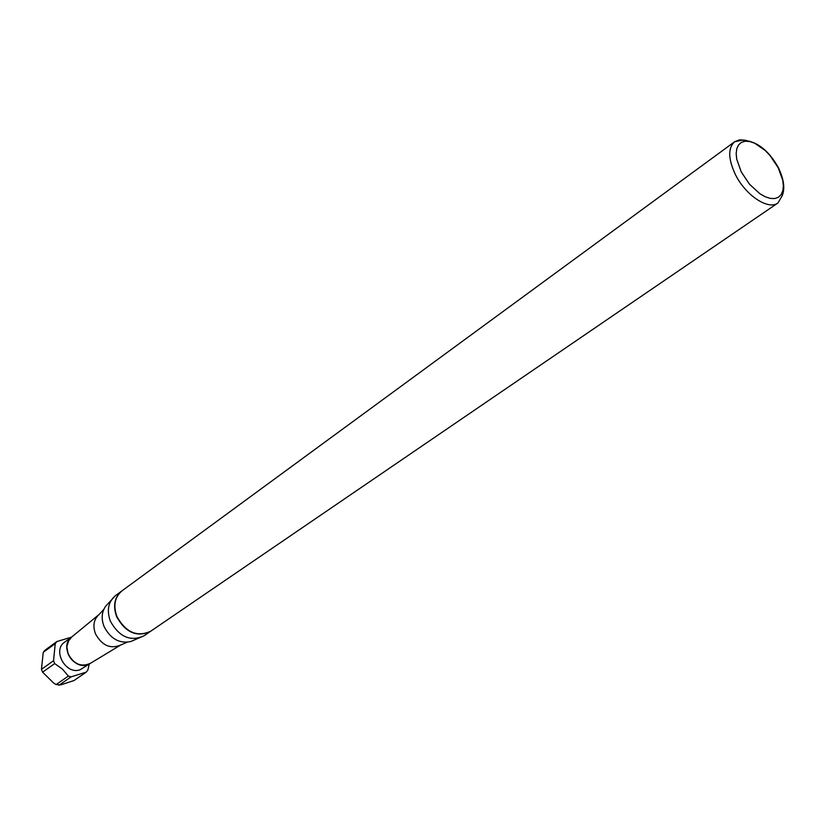 <?xml version="1.0" encoding="UTF-8"?>
<svg xmlns="http://www.w3.org/2000/svg" width="825" height="825" viewBox="0 0 825 825"><rect width="100%" height="100%" fill="white"/><g stroke="black" fill="none" stroke-linecap="round" stroke-linejoin="round"><path stroke-width="1.24" d="M68.753 640.324L66.835 646.728L68.114 653.977C71.744 661.547 77.272 665.311 84.697 665.27L86.243 665.043M88.842 664.187L87.295 664.795C73.982 669.787 59.895 647.522 70.414 638.148M89.987 663.578L80.046 669.797C65.794 675.118 51.996 650.234 64.67 642.139L71.373 637.282M89.244 663.991L87.893 670.003L86.305 672.097L71.136 676.84L68.362 676.098L62.514 669.158L54.687 663.578L53.532 660.722L55.254 643.603L56.894 641.53L71.538 637.148C66.856 641.365 65.742 646.944 68.166 653.916C73.786 664.115 81.108 667.301 90.131 663.486L120.316 645.253M68.362 676.098L56.152 684.564L60.71 684.905L73.992 680.542L86.305 672.097M55.254 643.603L43.23 652.379L44.859 650.317L56.894 641.53M54.687 663.578L42.591 672.189L41.456 669.364L53.532 660.722M71.136 676.84L58.905 685.286M41.456 669.364L43.23 652.379M56.152 684.564L53.615 683.028L42.591 672.189M777.954 202.981L782.141 195.834C785.173 188.647 783.925 179.262 778.377 167.671C768.477 149.944 756.36 140.776 742.046 140.188L734.632 141.756C727.846 147.974 728.104 158.916 735.415 174.58C745.604 195.422 768.426 210.458 777.954 202.981L150.666 631.249C137.125 637.364 125.874 632.455 116.923 616.523C113.046 605.56 114.758 596.98 122.048 590.803L734.632 141.756L739.613 139.827L745.821 140.291M150.532 631.342L150.387 631.445C136.847 637.55 125.596 632.641 116.645 616.718C112.778 605.756 114.489 597.176 121.78 591.009L115.541 595.578C108.261 601.745 106.538 610.283 110.375 621.204C119.274 637.044 130.484 641.912 144.004 635.807L150.532 631.342M144.004 635.807L130.752 641.551C119.295 643.809 110.395 638.777 104.032 626.453C101.114 618.657 101.671 611.892 105.713 606.169L115.541 595.578M126.978 642.293L120.749 644.995C110.426 649.327 101.991 645.573 95.442 633.755C92.596 625.68 93.823 619.245 99.134 614.45L103.754 609.479M778.181 167.681L782.739 180.211L783.368 185.873L782.832 190.771L781.151 194.638L778.398 197.278L774.706 198.557L770.241 198.382L765.229 196.763L759.938 193.772L749.564 184.315L741.252 171.93L736.715 159.142L736.168 153.44L736.828 148.583L738.643 144.808L741.52 142.312L745.305 141.209L749.791 141.529L754.762 143.251L765.157 150.47L770.076 155.605L778.181 167.681M84.697 665.27L90.131 663.486M68.021 641.695L71.507 637.168L98.742 614.769"/></g></svg>
